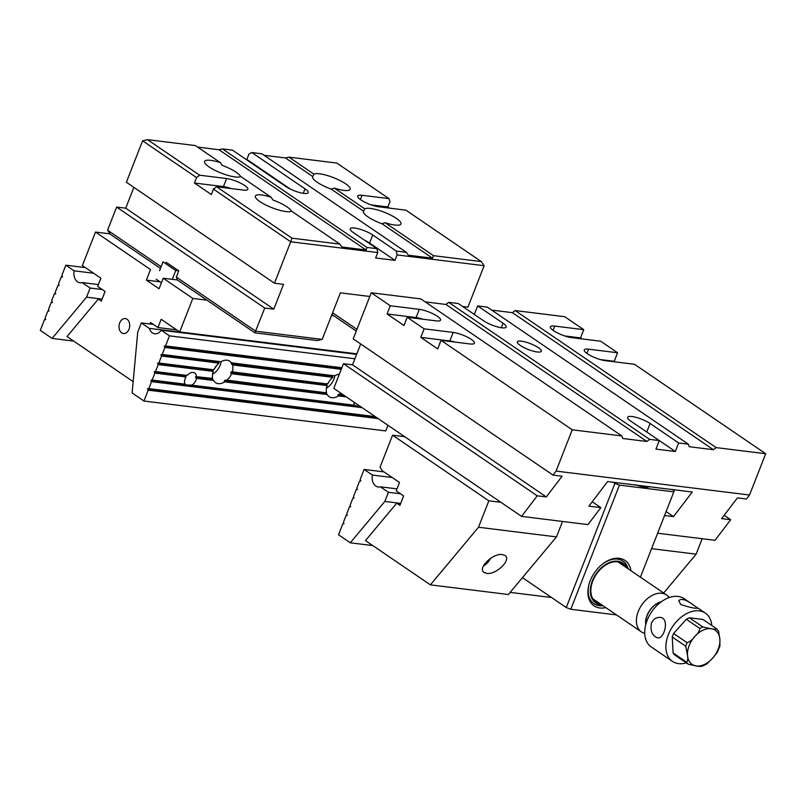 <?xml version="1.0" encoding="UTF-8"?>
<svg xmlns="http://www.w3.org/2000/svg" width="806" height="806" viewBox="0 0 806 806"><rect width="100%" height="100%" fill="white"/><g stroke="black" fill="none" stroke-linecap="round" stroke-linejoin="round"><path stroke-width="1.21" d="M640.417 577.167L673.846 491.851L619.441 485.121L570.789 609.276L616.509 614.928M570.789 609.276L566.255 607.533L614.907 483.388L613.265 482.27M522.439 577.66L566.255 607.533M605.79 607.623A27.485 18.326 -55.7 0 1 599.815 607.986A27.485 18.326 -55.7 0 1 589.085 584.078A27.485 18.326 -55.7 0 1 602.928 563.767A27.485 18.326 -55.7 0 1 630.957 570.719M672.003 489.252L674.148 490.713L673.846 491.851M649.686 486.492A17.178 4.151 -158.6 0 1 635.088 484.678M614.907 483.388L619.441 485.121M589.196 583.675A25.762 17.178 124.3 0 0 593.972 603.724A25.762 17.178 124.3 0 0 599.362 605.709A25.762 17.178 124.3 0 0 602.989 605.709M628.146 568.804A25.762 17.178 124.3 0 0 623.008 561.137A25.762 17.178 124.3 0 0 602.606 564.019M626.776 567.877A24.049 16.029 124.3 0 0 603.321 566.134A24.049 16.029 124.3 0 0 590.355 589.871A24.049 16.029 124.3 0 0 601.619 604.772M600.561 604.057A23.404 15.606 -55.7 0 1 591.332 594.989A23.404 15.606 -55.7 0 1 603.482 566.588A23.404 15.606 -55.7 0 1 613.92 561.873A23.404 15.606 -55.7 0 1 625.718 567.152M622.867 561.057A25.762 17.178 -55.7 0 1 627.884 568.623M602.727 605.528A25.762 17.178 -55.7 0 1 593.841 603.634M665.262 656.487L659.046 652.245M701.865 665.907C701.321 666.552 699.497 666.572 696.394 665.968L688.284 664.225L674.793 655.026A22.759 15.173 124.3 0 1 673.111 652.971L686.601 662.169C687.77 660.88 688.062 658.522 687.478 655.097L685.725 646.231L672.234 637.032A22.759 15.173 124.3 0 1 673.615 633.506L687.105 642.704C690.117 641.647 692.676 639.571 694.782 636.478C697.704 633.929 699.386 631.249 699.81 628.448L686.329 619.25A22.759 15.173 124.3 0 1 689.392 617.779L702.882 626.977L710.993 628.72C714.096 629.335 715.919 629.315 716.463 628.66L702.973 619.461L689.392 617.779M706.711 664.033L712.615 658.21A20.613 13.742 124.3 0 1 696.394 665.968A20.613 13.742 124.3 0 1 687.478 655.097A20.613 13.742 124.3 0 1 694.782 636.478A20.613 13.742 124.3 0 1 710.993 628.72A20.613 13.742 124.3 0 1 719.909 639.581L719.889 645.989L717.441 652.175L712.615 658.21A20.613 13.742 124.3 0 0 719.909 639.581L718.559 631.189L716.463 628.66M661.525 601.608A17.369 11.586 124.3 0 0 645.717 624.791M661.172 601.87A17.178 11.455 124.3 0 0 645.828 624.368M644.74 633.375A22.326 14.891 -55.7 0 1 641.395 631.894A22.326 14.891 -55.7 0 1 639.773 608.208A22.326 14.891 -55.7 0 1 661.887 593.266A22.326 14.891 -55.7 0 1 666.552 594.989A22.326 14.891 -55.7 0 1 669.151 597.568M673.111 652.971L672.234 637.032M673.615 633.506L686.329 619.25M711.799 625.476A29.197 19.465 124.3 0 0 705.341 613.114A29.197 19.465 124.3 0 0 672.798 626.282A29.197 19.465 124.3 0 0 672.436 661.373A29.197 19.465 124.3 0 0 678.551 663.63A29.197 19.465 124.3 0 0 686.309 662.875M691.347 603.583L684.183 598.697A29.197 19.465 124.3 0 0 651.641 611.855A29.197 19.465 124.3 0 0 651.278 646.946L659.389 652.477M651.409 623.159C650.14 630.997 652.215 635.894 657.646 637.848C664.315 639.36 669.917 617.98 660.174 617.416C656.336 617.154 653.414 619.068 651.409 623.159M680.727 604.45C689.271 607.361 695.004 608.611 697.936 608.198L692.283 604.208C685.624 599.442 681.1 598.264 678.743 600.682L680.727 604.45M701.945 666.34L706.812 663.973M396.33 251.079L406.365 252.318L261.869 153.795L251.835 152.556L305.041 188.836A13.742 3.325 21.4 0 1 308.164 192.654A13.742 3.325 21.4 0 1 299.318 192.463A13.742 3.325 21.4 0 1 285.697 186.438L232.491 150.158L222.446 148.919L366.952 247.442L376.986 248.681L377.752 252.55L375.626 257.98L394.97 260.368L397.096 254.938L396.33 251.079L372.745 234.989A13.742 3.325 21.4 0 0 359.123 228.975A13.742 3.325 21.4 0 0 350.278 228.783A13.742 3.325 21.4 0 0 353.401 232.602L376.986 248.681M385.127 222.718A19.757 4.776 21.4 0 0 400.965 223.937A19.757 4.776 21.4 0 0 390.991 215.252A19.757 4.776 21.4 0 0 370.407 208.432A19.757 4.776 21.4 0 0 364.775 208.845L363.546 211.182A19.757 4.776 21.4 0 0 363.446 211.374A19.757 4.776 21.4 0 0 381.994 223.756L385.127 222.718L433.457 255.663L481.333 261.587L405.902 210.165L378.941 206.83A13.742 3.325 -158.6 0 1 364.624 202.084A13.742 3.325 -158.6 0 1 357.683 196.049A13.742 3.325 -158.6 0 1 362.015 195.294L388.976 198.619L336.827 163.064L288.951 157.15L313.997 174.227A19.757 4.776 -158.6 0 1 335.165 178.307A19.757 4.776 -158.6 0 1 350.187 189.309A19.757 4.776 -158.6 0 1 343.961 190.397A19.757 4.776 -158.6 0 1 334.349 188.1L364.775 208.845M196.553 177.592L142.602 140.808L126.361 182.247L274.463 283.218L290.704 241.78L213.479 189.128L216.562 186.75L243.533 190.085A13.742 3.325 21.4 0 0 247.865 189.329A13.742 3.325 21.4 0 0 240.923 183.294A13.742 3.325 21.4 0 0 226.607 178.539L199.646 175.204L196.553 177.592L194.427 183.022L211.353 194.558L213.479 189.128M133.867 187.355L125.706 208.19L116.628 207.071L107.571 230.194L161.129 266.705M176.333 277.073L255.673 331.165L322.168 339.397L317.282 340.545L254.898 332.838L177.35 279.964L176.333 277.073L178.761 270.866L166.066 262.212M116.628 207.071L264.731 308.043L254.898 332.838M160.444 268.438L110.392 234.314L107.571 230.194M356.242 331.085L331.921 314.501M389.641 208.15L387.877 206.951L390.003 201.52L388.976 198.619M397.096 254.938L484.154 265.708L467.913 307.136L462.634 306.492M251.835 152.556L248.994 153.966L246.868 159.397L246.193 159.507M216.562 186.75L291.994 238.173L339.87 244.097L291.55 211.152A19.757 4.776 -158.6 0 1 270.383 207.061A19.757 4.776 -158.6 0 1 255.361 196.06A19.757 4.776 -158.6 0 1 261.587 194.971A19.757 4.776 -158.6 0 1 271.199 197.269L240.772 176.524A19.757 4.776 21.4 0 1 235.14 176.937A19.757 4.776 21.4 0 1 214.557 170.116A19.757 4.776 21.4 0 1 204.583 161.442A19.757 4.776 21.4 0 1 220.421 162.651L195.364 145.574L147.488 139.65L199.646 175.204M377.752 252.55L290.704 241.78L291.994 238.173M264.731 308.043L273.798 309.172L283.531 284.337L274.463 283.218M369.803 296.477L340.414 292.84L322.168 339.397M332.606 312.768L356.927 329.352M313.997 174.227L312.768 176.554A19.757 4.776 21.4 0 0 312.668 176.756A19.757 4.776 21.4 0 0 331.216 189.128L334.349 188.1M125.706 208.19L273.798 309.172M240.601 176.625A19.757 4.776 21.4 0 0 222.093 165.341L220.421 162.651M291.379 211.243A19.757 4.776 21.4 0 0 272.871 199.959L271.199 197.269M194.427 183.022L223.443 186.609L226.607 178.539M213.368 189.41A4.453 1.078 -158.6 0 1 213.247 188.957A4.453 1.078 -158.6 0 1 214.064 188.675M231.121 188.544A13.742 3.325 21.4 0 0 223.443 186.609M387.877 206.951L371.264 204.895M260.922 169.552A12.886 3.113 21.4 0 0 258.958 167.98L246.263 159.326M246.868 159.397L290.513 189.148M364.765 240.349A13.742 3.325 21.4 0 1 369.581 243.059L394.97 260.368M484.154 265.708L481.333 261.587M433.457 255.663L432.54 258.212L408.36 255.22L406.365 252.318M366.952 247.442L366.045 249.991L341.865 246.999L339.87 244.097M288.951 157.15L285.495 157.966L264.096 155.316M142.602 140.808L147.488 139.65M222.446 148.919L219 149.735L197.601 147.095M219 149.735L366.045 249.991M285.495 157.966L312.768 176.554M381.994 223.756L432.54 258.212M331.216 189.128L363.546 211.182M178.761 270.866L175.738 270.494L163.034 261.829L159.568 270.685M172.272 279.339L175.738 270.494M156.223 279.208L161.432 282.755M160.021 281.808L146.38 280.115L150.51 269.567L95.501 232.057L110.079 233.861M146.38 280.115L159.074 288.77L163.205 278.221L177.35 279.964M206.971 300.164L192.825 298.411L163.205 278.221M333.926 315.861L331.508 315.559M356.836 353.844L179.688 331.931L161.18 319.307L157.956 327.538L150.551 322.491L149.956 324.002M192.825 298.411L179.688 331.931M176.625 329.845L157.956 327.538M95.501 232.057L82.373 265.577L100.881 278.201L97.657 286.422L105.062 291.47L101.294 301.091L97.858 298.754M98.161 299.248L67.029 336.535L133.171 381.621M127.026 319.247A7.546 5.32 -82.9 0 0 125.273 318.572A7.546 5.32 -82.9 0 0 119.076 325.402A7.546 5.32 -82.9 0 0 123.429 333.543A7.546 5.32 -82.9 0 0 129.393 328.002A7.546 5.32 -82.9 0 0 127.026 319.247M356.746 354.056L353.864 353.471M232.168 372.191A12.886 8.594 124.3 0 0 232.521 364.916L332.868 377.329A12.886 8.594 -55.7 0 0 327.74 384.009L230.899 372.1A12.886 8.594 -55.7 0 1 230.778 372.402L231.574 373.742L327.115 385.56A12.886 8.594 -55.7 0 0 326.571 392.814L224.904 380.301A12.886 8.594 -55.7 0 1 224.531 380.583L224.139 381.419L224.773 381.853L327.236 394.527L325.846 393.116A12.886 8.594 -55.7 0 1 325.725 392.774L325.936 392.381M213.459 369.521L212.764 369.853A12.886 8.594 -55.7 0 0 212.643 370.166L213.258 371.365L158.228 364.554L155.498 371.546L154.278 371.898L154.883 373.097L152.153 380.079L150.934 380.432L151.538 381.631L148.808 388.613L147.589 388.966L148.193 390.164L143.942 401.025L385.752 430.928L387.958 425.296M219.534 361.562L219.282 361.713A12.886 8.594 -55.7 0 0 218.889 361.985L219.01 363.123L161.573 356.02L158.842 363.002L157.623 363.365L158.228 364.554M341.27 369.299L164.918 347.487L162.187 354.469L160.968 354.821L161.573 356.02M213.258 371.365A12.886 8.594 124.3 0 0 212.713 378.619L196.432 376.604A7.546 5.027 124.3 0 0 194.74 373.057A7.546 5.027 124.3 0 0 187.103 375.455L155.498 371.546M212.069 378.719A12.886 8.594 -55.7 0 0 212.2 379.062L213.58 380.472L196.513 378.357L195.546 376.996A7.546 5.027 -55.7 0 0 195.576 376.674L212.29 378.326M339.326 374.246A12.886 8.594 -55.7 0 0 334.641 375.798L231.07 363.174A12.886 8.594 -55.7 0 1 231.221 363.516L232.521 364.916M186.68 375.163L185.783 375.465A7.546 5.027 -55.7 0 0 185.561 375.767L186.015 376.946L154.883 373.097M186.015 376.946A7.546 5.027 124.3 0 0 185.058 384.15L152.153 380.079M354.056 402.184A7.546 5.027 -55.7 0 0 354.539 405.227L189.994 384.936A7.546 5.027 -55.7 0 1 189.4 385.187L185.017 384.643A7.546 5.027 -55.7 0 1 184.675 384.281L184.634 383.858M359.385 405.811L359.264 405.871A7.546 5.027 -55.7 0 1 358.67 406.123L354.287 405.579A7.546 5.027 -55.7 0 1 353.935 405.206L353.905 404.793M343.366 394.89L338.55 394.356A12.886 8.594 -55.7 0 1 338.177 394.638L337.795 395.474L338.429 395.907A12.886 8.594 -55.7 0 1 329.16 396.703A12.886 8.594 -55.7 0 1 327.236 394.527M327.115 385.56L326.289 384.22A12.886 8.594 -55.7 0 1 326.42 383.908L327.105 383.575M332.868 377.329L332.233 376.896L332.535 376.039A12.886 8.594 -55.7 0 1 332.928 375.767L333.19 375.616M226.647 380.462A12.886 8.594 124.3 0 0 231.574 373.742M231.534 371.757L326.42 383.908M231.121 362.76L332.928 375.767M226.012 380.029L325.725 392.774M213.58 380.472A12.886 8.594 124.3 0 0 215.504 382.649A12.886 8.594 124.3 0 0 224.773 381.853M191.989 385.117A7.546 5.027 124.3 0 0 196.513 378.357M346.288 396.884L338.429 395.907M339.669 394.084L338.55 394.356L343.477 394.97M378.145 418.596L148.193 390.164M375.223 416.611L148.808 388.613M362.106 407.665L151.538 381.631M341.361 393.519A12.886 8.594 -55.7 0 1 340.303 394.517M219.01 363.123A12.886 8.594 124.3 0 0 213.882 369.813L158.842 363.002M231.544 363.053A12.886 8.594 124.3 0 0 229.811 361.219A12.886 8.594 124.3 0 0 220.985 361.743L162.187 354.469M153.392 324.425L141.302 322.924L137.725 332.062L132.124 392.975L143.942 401.025M354.892 358.781L169.482 335.85L165.532 345.935L164.313 346.288L164.918 347.487M169.482 335.85L161.21 330.208A10.307 7.264 97.1 0 1 154.802 333.785A10.307 7.264 97.1 0 1 149.342 328.405L185.803 332.687M141.302 322.924L149.342 328.405M341.875 367.748L165.532 345.935M161.21 330.208L356.625 354.378M354.65 405.871L189.4 385.187M185.38 384.936L150.934 380.432M326.742 383.888A8.161 5.441 -55.7 0 1 326.299 384.21L230.778 372.402M334.802 375.707A12.886 8.594 -55.7 0 1 326.44 388.19M212.532 374.286A12.886 8.594 124.3 0 0 220.199 365.199A12.886 8.594 124.3 0 0 221.146 361.652M157.623 363.365L212.643 370.166A8.161 5.441 124.3 0 0 213.217 369.732M214.547 368.493A8.161 5.441 124.3 0 0 216.492 365.642M352.756 353.905L351.748 353.209M102.221 289.535L90.131 288.044L86.554 297.172L52.108 338.419L73.719 341.089M98.382 284.578L82.091 282.563L90.131 288.044M45.559 319.629L44.562 319.498L45.65 319.458L45.166 317.947L47.907 310.965L48.995 310.925L48.511 309.413L51.252 302.431L52.461 302.079L51.644 300.739L54.385 293.757L55.685 293.858L55.201 292.346L57.941 285.364L58.939 285.485M57.941 285.364L59.029 285.314L58.546 283.813L61.286 276.831L62.284 276.952M44.562 319.498L40.3 330.369L52.108 338.419M47.907 310.965L48.904 311.096M51.252 302.431L52.249 302.552M54.385 293.757L55.654 293.908M102.08 299.097L86.554 297.172M93.607 273.234L74.112 270.826L65.84 265.184L61.891 275.279L62.495 276.468L62.032 277.153M65.84 265.184L85.335 267.602M74.112 270.826A10.307 7.264 -82.9 0 0 79.935 282.745A10.307 7.264 -82.9 0 0 82.091 282.563M664.577 515.518L673.524 516.626L692.253 492.033L607.623 481.565L588.884 506.158L600.863 507.639L587.947 524.595L521.563 516.384L537.239 495.811L343.467 363.687L333.795 388.361L521.563 516.384M491.7 310.109L512.415 312.668L515.135 310.562L564.704 316.698L583.745 329.674L554.73 326.087A13.742 3.325 -158.6 0 0 550.397 326.843A13.742 3.325 -158.6 0 0 557.339 332.878A13.742 3.325 -158.6 0 0 571.655 337.633L600.672 341.22L617.598 352.756L588.582 349.169A13.742 3.325 -158.6 0 0 584.249 349.925A13.742 3.325 -158.6 0 0 591.191 355.96A13.742 3.325 -158.6 0 0 605.508 360.705L634.524 364.302L765.7 453.738L749.52 495.015L746.467 499.025L737.399 497.906L721.622 518.611L730.689 519.729L724.161 515.276M730.689 519.729L715.013 540.312L657.636 533.219M425.205 301.887L445.909 304.446L448.64 302.341L458.312 303.54L483.701 320.848A13.742 3.325 21.4 0 0 497.322 326.873A13.742 3.325 21.4 0 0 506.168 327.055A13.742 3.325 21.4 0 0 503.045 323.236L477.656 305.927L487.328 307.126L688.324 444.166L678.652 442.968L650.089 423.493A13.742 3.325 21.4 0 0 636.468 417.468A13.742 3.325 21.4 0 0 627.622 417.286A13.742 3.325 21.4 0 0 630.745 421.105L659.298 440.57L649.626 439.381L646.906 441.487L622.726 438.494L621.819 435.935L572.25 429.81L556.069 471.087L749.52 495.015M448.64 302.341L649.626 439.381M521.401 341.16A12.886 3.113 21.4 0 0 517.341 341.865A12.886 3.113 21.4 0 0 528.202 349.472A12.886 3.113 21.4 0 0 541.33 351.265A12.886 3.113 21.4 0 0 534.831 345.613A12.886 3.113 21.4 0 0 521.401 341.16M515.135 310.562L716.131 447.602L713.401 449.708L689.221 446.715L688.324 444.166M765.7 453.738L716.131 447.602M582.003 338.913L580.522 337.905L583.745 329.674M615.149 361.904L614.253 361.29L617.598 352.756M360.695 343.981L352.534 364.816L343.467 363.687M572.25 429.81L441.073 340.374L437.729 348.907L420.803 337.371L424.147 328.838L407.221 317.292L403.997 325.523L387.071 313.977L390.295 305.756L371.254 292.769L353.199 338.863L553.017 475.097L556.069 471.087M371.254 292.769L420.833 298.905L621.819 435.935M477.656 305.927L474.311 314.451M390.295 305.756L419.311 309.343A13.742 3.325 21.4 0 1 433.638 314.088A13.742 3.325 21.4 0 1 440.57 320.123A13.742 3.325 21.4 0 1 436.237 320.879L407.221 317.292M424.147 328.838L453.163 332.425A13.742 3.325 21.4 0 1 467.49 337.17A13.742 3.325 21.4 0 1 474.422 343.205A13.742 3.325 21.4 0 1 470.089 343.961L441.073 340.374M675.307 451.501L659.298 440.59L655.953 449.113L675.307 451.501L678.652 442.968M537.239 495.811L546.307 496.929L562.084 476.225L553.017 475.097M592.239 501.765L600.863 507.639M666.119 511.578L673.524 516.626M679.66 490.199L680.163 490.542M445.909 304.446L646.906 441.487M546.307 496.929L352.534 364.816M420.803 337.371L449.819 340.958L453.163 332.425M439.754 343.759A4.453 1.078 -158.6 0 1 439.633 343.306A4.453 1.078 -158.6 0 1 440.026 343.064M455.037 342.097A13.742 3.325 21.4 0 0 449.819 340.958M387.071 313.977L416.098 317.564L419.311 309.343M406.023 320.365A4.453 1.078 -158.6 0 1 405.902 319.922A4.453 1.078 -158.6 0 1 406.295 319.67M423.029 319.247A13.742 3.325 21.4 0 0 416.098 317.564M512.415 312.668L713.401 449.708M614.253 361.29L600.289 359.567M580.522 337.905L564.724 335.951M702.177 538.72L696.122 554.165L651.591 548.664M430.384 584.854L508.374 594.506L556.472 536.897L478.492 527.255L430.384 584.854L365.471 540.594L396.703 503.186L399.927 505.392L403.635 495.922L396.23 490.874L399.514 482.492L382.175 470.674L380.069 467.117L392.582 435.19L404.672 436.691M510.138 592.38L551.546 597.508M500.939 502.319L488.849 500.828L478.492 527.255M488.849 500.828L392.582 435.19M562.528 521.452L556.472 536.897M663.67 593.025L696.122 554.165M400.602 503.669L396.703 503.186M486.673 573.368L484.154 572.492C477.061 568.462 492.919 552.866 502.37 554.568L504.888 555.445C511.981 559.465 496.123 575.071 486.673 573.368M483.399 565.963A12.886 8.594 124.3 0 0 490.632 558.266M400.501 493.786L388.411 492.295L384.835 501.423L350.288 542.801L372.775 545.581M397.015 488.869L380.372 486.814L388.411 492.295M343.84 523.88L342.842 523.759L343.93 523.709L343.447 522.207L346.187 515.215L347.275 515.175L346.792 513.664L349.532 506.682L350.529 506.813M349.532 506.682L350.62 506.642L350.136 505.13L352.877 498.148L353.874 498.269M400.713 503.387L384.835 501.423M342.842 523.759L338.52 534.771L350.288 542.801M346.187 515.215L347.185 515.346M352.877 498.148L353.965 498.108L353.481 496.597L356.222 489.615L357.219 489.736M356.222 489.615L357.31 489.574L356.826 488.063L359.567 481.081L360.564 481.202M359.567 481.081L360.776 480.729L360.171 479.53L364.121 469.445L383.968 471.893M392.24 477.535L372.392 475.077L364.121 469.445M372.392 475.077A10.307 7.264 -82.9 0 0 378.216 486.995A10.307 7.264 -82.9 0 0 380.372 486.814M688.284 664.225A22.759 15.173 -55.7 0 1 686.601 662.169M685.725 646.231A22.759 15.173 -55.7 0 1 687.105 642.704M699.81 628.448A22.759 15.173 -55.7 0 1 702.882 626.977M360.353 199.545L362.015 195.294M303.278 193.329L305.041 188.836M369.581 243.059L372.745 234.989M212.834 371.072L157.805 364.272M218.587 362.841L161.15 355.738M212.945 380.039L195.878 377.923M212.764 369.853L157.754 363.053M219.282 361.713L161.099 354.519M218.889 361.985L160.968 354.821M212.2 379.062L195.546 376.996M325.846 393.116L224.531 380.583M185.592 376.654L154.46 372.805M185.783 375.465L154.409 371.586M185.561 375.767L154.278 371.898M184.675 384.281L151.065 380.12M353.935 405.206L189.994 384.936M326.48 385.127L230.939 373.319M332.233 376.896L231.886 364.483M326.601 394.094L224.139 381.419M332.535 376.039L231.221 363.516M344.061 395.363L338.177 394.638M345.653 396.451L337.795 395.474M360.101 406.295L358.67 406.123M341.351 369.067L164.495 347.195M341.684 368.221L164.313 346.288M341.804 367.919L164.444 345.976M361.682 407.383L151.115 381.339M377.722 418.314L147.77 389.872M376.13 417.226L147.589 388.966M375.546 416.833L147.72 388.653M586.919 353.421L588.582 349.169M553.067 330.339L554.73 326.087M501.282 327.74L503.045 323.236M646.744 432.016L650.089 423.493M666.552 594.989L618 561.893M641.395 631.894L592.843 598.787M664.335 655.852L672.436 661.373M697.573 607.825L705.341 613.114"/></g></svg>
